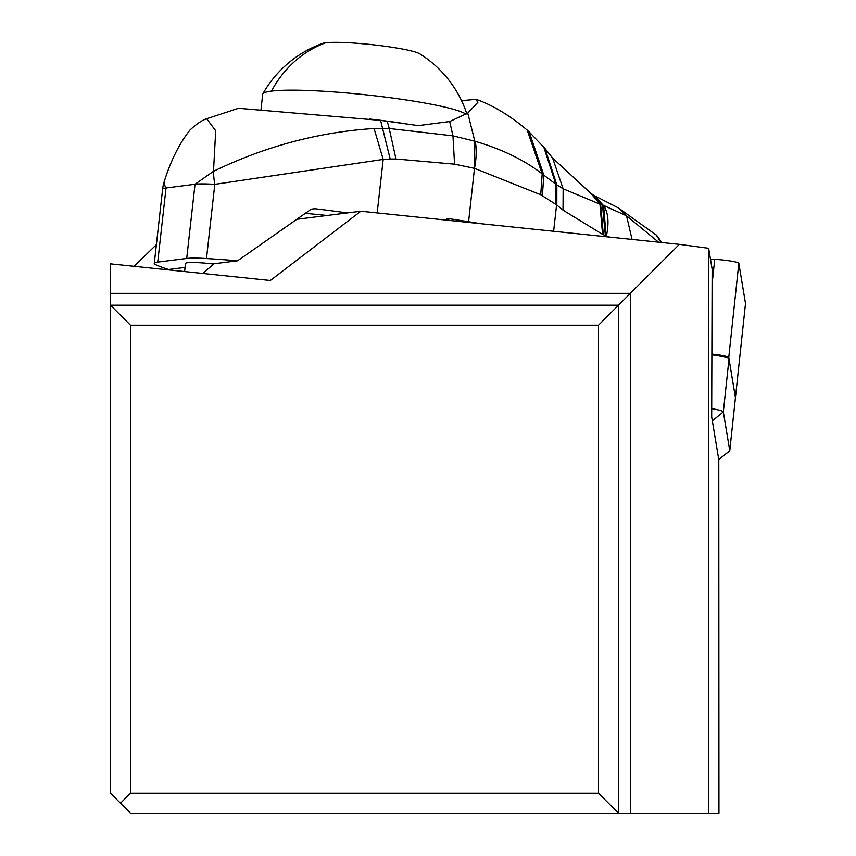 <?xml version="1.0" encoding="UTF-8"?>
<svg xmlns="http://www.w3.org/2000/svg" width="856" height="856" viewBox="0 0 856 856"><rect width="100%" height="100%" fill="white"/><g stroke="black" fill="none" stroke-linecap="round" stroke-linejoin="round"><path stroke-width="1.28" d="M714.728 259.379L710.48 259.197L714.728 259.379A15.997 1.637 -173.9 0 1 738.824 263.316L745.501 303.505L738.824 263.316A15.997 1.637 -173.9 0 0 714.728 259.379L712.096 284.01M711.871 354.084A15.997 1.637 6.1 0 1 728.756 357.476L735.432 397.676A15.997 1.637 6.1 0 1 735.432 397.719A15.997 1.637 -173.9 0 0 735.432 397.676L745.501 303.505M297.556 219.2L360.858 211.218L270.346 280.5L110.499 263.862L110.499 305.196L618.503 305.196L618.503 813.2L718.944 813.2L718.783 459.683M618.503 813.2L130.497 813.2L110.499 793.202L110.499 305.196L130.497 325.194L130.497 793.202L598.505 793.202L618.503 813.2M708.661 813.2L708.661 248.294L679.354 244.345L630.358 293.341L630.358 813.2M360.858 211.218L679.354 244.345M708.661 248.294L712.139 269.212L711.678 416.851L718.762 459.544L729.761 450.695A15.997 1.637 6.1 0 1 729.761 450.738A15.997 1.637 6.1 0 1 729.665 450.898A15.997 1.637 6.1 0 1 729.301 451.069M214.161 263.755L202.615 273.449M598.505 793.202L598.505 325.194L630.358 293.341L110.499 293.341M598.505 325.194L130.497 325.194M130.497 793.202L120.503 803.196M156.391 244.634L134.071 266.323M711.7 408.644A24 2.45 6.1 0 1 723.331 411.95L729.761 450.695L735.432 397.676L729.002 358.932A24 2.45 -173.9 0 0 711.871 354.791M185.056 267.425L168.579 269.501A200.004 20.865 6.4 0 1 156.102 264.889A39.997 4.173 6.4 0 1 154.283 263.381A39.997 4.173 6.4 0 1 157.729 262.107L186.704 258.448A39.997 4.173 6.4 0 1 206.489 258.533A200.004 20.865 6.4 0 1 237.594 260.791L310.578 209.645L314.848 208.704A200.004 20.865 6.4 0 1 347.311 212.919M327.003 215.487A85.001 8.87 -173.6 0 0 305.464 213.411M555.801 204.349L556.817 205.044L556.849 184.95L545.058 148.591L552.612 158.05L563.141 188.802L563.023 210.127L602.571 234.373L599.938 204.156L563.141 188.802L555.833 184.201L555.801 204.349L540.735 194.761L474.492 168.343L468.585 221.736L450.427 218.869A10.005 9.127 82.8 0 0 448.073 218.836A10.005 9.127 82.8 0 0 444.82 219.949M468.585 221.736A200.004 20.865 6.4 0 1 480.334 223.641M461.534 100.655L475.872 99.36L477.851 102.346L467.761 113.12L449.689 121.541L418.284 125.629L387.276 121.274L389.213 128.496L374.061 128.507C318.807 132.038 265.285 146.312 213.497 171.307L195.029 184.265A39.997 4.173 6.4 0 1 214.803 184.35A39.997 14.905 -105.3 0 1 213.497 171.307L215.701 130.722L206.703 118.791M540.735 194.761L542.18 173.886C524.354 160.072 502.012 149.201 475.155 141.294L452.963 135.858L389.213 128.496L395.996 159.002L390.197 159.066L380.588 120.396L387.276 121.274M543.795 147.104L555.833 184.201L543.817 175.159L529.211 131.942L544.416 147.863M542.372 195.789L543.817 175.159L542.18 173.886L527.232 130.144L529.211 131.942M602.571 234.373L606.102 235.871L603.576 205.408C608.263 212.384 609.205 222.581 606.401 235.989L606.102 235.871M563.023 210.127L556.817 205.044M552.612 158.05L590.993 193.51L599.938 204.156L603.234 205.28L594.599 195.756L618.289 207.858L626.528 215.808L658.553 242.184M609.515 237.08L606.401 235.989M632.049 239.423L626.528 215.808L603.576 205.408M661.057 242.451L655.664 234.234M594.171 195.51L602.463 205.012L605.374 235.571M593.754 195.243L591.753 193.991L600.634 204.391L603.341 234.704M467.761 113.131L474.823 141.197L474.492 168.343L454.557 164.17L395.996 159.002M374.061 128.507L383.188 159.419L214.803 184.35L206.489 258.533M237.594 260.791L212.663 263.937A24.995 2.611 -173.6 0 0 185.495 263.509L184.596 271.577M157.729 262.107L166.032 187.988A39.997 4.173 -173.6 0 0 162.597 189.262A39.997 39.997 0 0 1 164.652 180.338C170.954 160.307 179.375 143.551 189.936 130.08C196.527 123.96 202.102 120.193 206.66 118.77L238.952 108.145M380.588 120.396L239.006 108.338M449.689 121.541L452.963 135.858L454.557 164.17M474.492 168.343C476.567 157.461 476.781 148.452 475.155 141.294M369.867 119.048A102.998 10.518 6.1 0 1 407.017 124.002M466.028 114.212A102.998 10.518 -173.9 0 0 377.817 96.161A102.998 10.518 -173.9 0 0 271.502 91.111A102.998 10.518 -173.9 0 0 262.803 93.914A102.998 10.518 -173.9 0 0 262.653 94.363L261.026 109.654M262.803 93.914A111.997 111.997 0 0 1 322.477 43.442A50.001 5.104 6.1 0 1 325.601 42.8A50.001 5.104 -173.9 0 1 376.544 45.175A50.001 5.104 -173.9 0 1 419.782 53.853A111.997 111.997 0 0 1 466.788 113.741M735.422 397.762A15.997 1.637 -173.9 0 0 735.432 397.719L729.761 450.738M738.824 263.316L728.756 357.476M729.002 358.932L723.331 411.95L712.331 420.799M314.848 208.704L311.659 209.11M450.427 218.869L445.794 219.457M556.539 184.725L556.593 204.851L553.629 231.27M377.186 212.909L383.188 159.419L390.197 159.066M186.704 258.448L195.029 184.265L166.032 187.988A39.997 15.729 -160.5 0 1 164.652 180.338M271.502 91.111A111.997 102.271 -97.2 0 1 325.601 42.8M745.501 303.548L735.432 397.719M475.904 99.275C479.884 100.762 499.808 107.011 527.232 130.144M661.827 242.526L656.702 235.4L618.289 207.858M154.283 263.381L162.597 189.262M718.773 459.586L729.665 450.898"/></g></svg>
